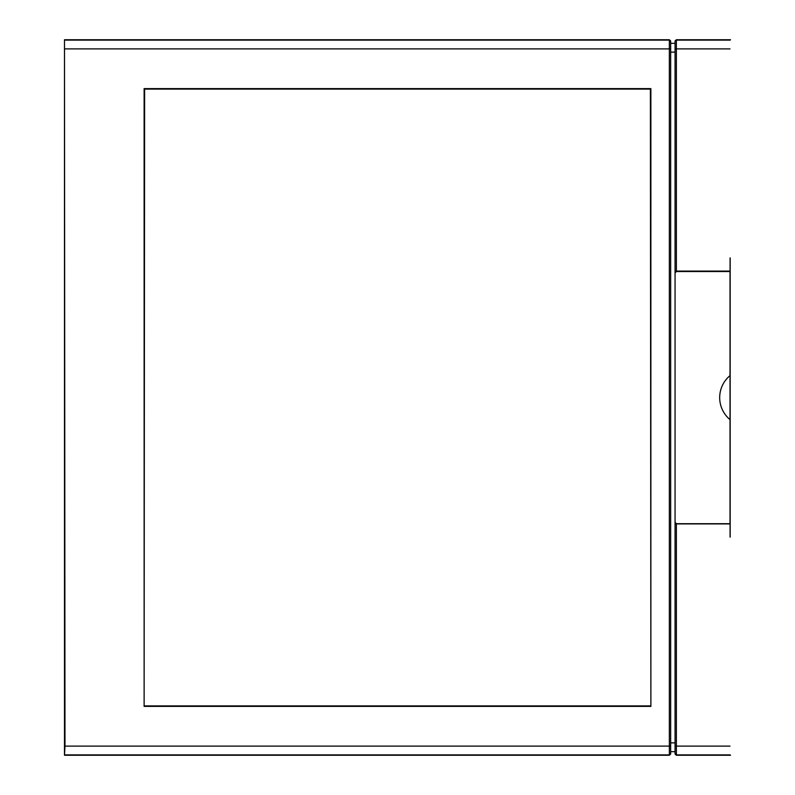 <?xml version="1.0" encoding="UTF-8"?>
<svg xmlns="http://www.w3.org/2000/svg" width="795" height="795" viewBox="0 0 795 795"><rect width="100%" height="100%" fill="white"/><g stroke="black" fill="none" stroke-linecap="round" stroke-linejoin="round"><path stroke-width="1.19" d="M650.876 706.387L650.389 89.1L144.611 89.1L144.124 706.387L144.124 88.613L650.876 88.613L650.876 706.387L144.124 706.387M730.078 537.102L730.078 257.898M670.662 41.419L670.662 753.928L669.34 755.25L64.484 755.25L64.484 39.75L669.34 39.75L670.662 41.419A1.322 1.322 180 0 0 669.34 40.098L669.34 39.75M730.516 755.25L676.376 755.25L675.054 753.581A1.322 1.322 -0 0 0 676.376 754.902L730.168 754.902M670.662 742.878L675.054 742.878L675.054 751.673L670.662 751.673L670.662 746.107L64.981 746.107L64.484 755.25M64.981 746.107L64.484 39.75M730.516 39.75L676.376 39.75L675.054 41.072L675.054 48.893L675.054 43.328L670.662 43.328L670.662 52.122L675.054 52.122M650.389 705.9L144.611 705.9M730.158 537.102L730.158 257.898M675.054 753.581L675.054 523.915L730.019 523.915L730.019 271.085L675.054 271.085L675.054 273.728A2.196 2.196 0 0 1 677.251 271.532L730.019 271.532M730.019 523.696L677.251 523.696A2.196 2.196 0 0 1 675.054 521.49L675.054 523.915M675.054 271.085L675.054 48.893L676.376 48.893L676.376 40.098L730.168 40.098M675.054 273.728L675.054 521.49M730.019 375.618A28.58 28.58 0 0 0 730.019 419.611M670.662 753.581A1.322 1.322 180 0 1 669.34 754.902L64.832 754.902M669.34 755.25L669.34 40.098L64.832 40.098M670.662 48.893L64.981 48.893M675.054 41.419A1.322 1.322 0 0 1 676.376 40.098L676.376 39.75M730.019 746.107L676.376 746.107L676.376 755.25M675.054 746.107L676.376 746.107L676.376 523.915M730.019 48.893L676.376 48.893L676.376 271.085"/></g></svg>
